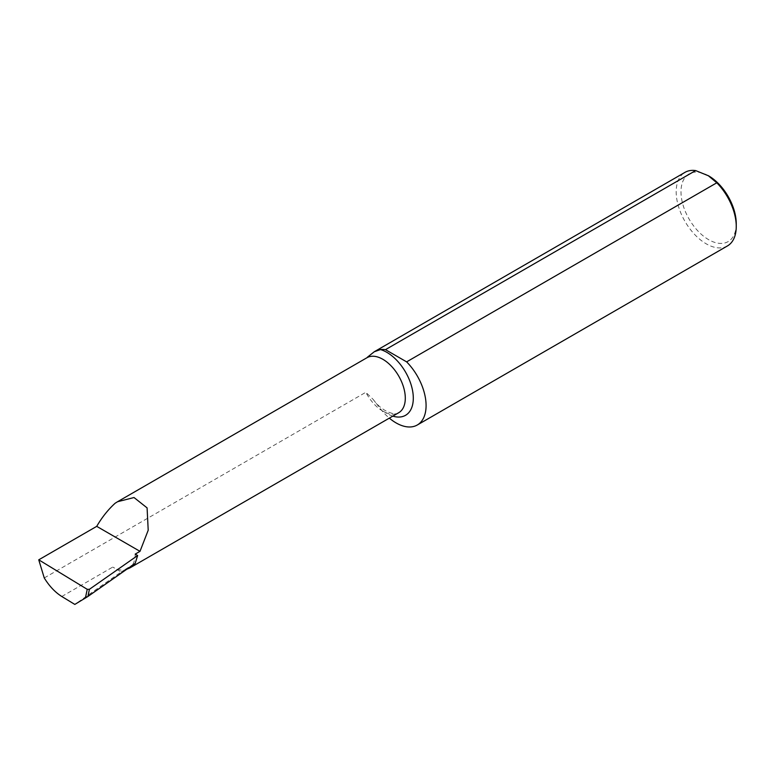 <?xml version="1.0" encoding="UTF-8"?>
<svg xmlns="http://www.w3.org/2000/svg" width="775" height="775" viewBox="0 0 775 775"><rect width="100%" height="100%" fill="white"/><g stroke="black" fill="none" stroke-linecap="round" stroke-linejoin="round"><path stroke-width="0.58" stroke-dasharray="3.88 2.91" d="M736.25 223.704A39.07 22.553 60 0 1 708.621 239.659A39.07 22.553 60 0 1 680.993 191.803A39.07 22.553 60 0 1 708.621 175.857M727.454 245.927A42.47 24.519 60 0 1 706.219 243.825A42.47 24.519 60 0 1 678.474 206.392A42.47 24.519 60 0 1 684.984 172.36M121.171 571.95L124.262 570.061A31.746 18.329 60 0 1 112.743 567.077L121.171 571.95L74.817 604.423M44.252 577.947L365.819 392.295L373.25 399.493L380.477 408.88A42.47 24.519 -120 0 0 389.331 418.132M365.819 358.496A31.746 18.329 60 0 1 366.972 357.721L115.165 503.208M135.199 554.115A31.746 18.329 60 0 1 132.36 565.091L135.179 563.367M133.949 564.229L132.36 565.091M126.877 569.179L124.262 570.061M134.24 563.812L124.92 569.586M392.828 416.117A37.413 21.603 60 0 1 380.477 408.88M373.25 399.493C383.489 413.86 397.759 415.361 398.718 412.717A31.746 18.329 60 0 1 365.819 392.295M61.797 596.498L112.743 567.077"/><path stroke-width="1.16" d="M38.75 559.821L87.236 589.32L89.416 589.31L87.904 596.479L74.817 604.423L61.797 596.498C55.151 592.313 49.3 586.132 44.252 577.947L38.75 559.821L96.72 526.351C101.951 517.361 108.103 509.64 115.165 503.208L117.558 501.725L134.007 497.531L147.085 507.877L148.209 530.226L140.004 551.345L135.199 554.115L137.64 555.53L89.416 589.31M385.475 349.661L695.64 170.578L708.621 175.857A39.07 22.553 60 0 1 736.25 223.704L736.25 226.484A42.47 24.519 60 0 1 727.454 245.927L417.289 425A42.47 24.519 -120 0 0 406.623 361.867L385.475 349.661A42.47 24.519 -120 0 0 380.477 349.573L374.248 351.763L367.36 357.256M708.147 175.576L716.798 182.793A42.47 24.519 60 0 1 736.25 226.484M374.248 351.763L684.984 172.36A42.47 24.519 60 0 1 695.64 170.578M716.798 182.793L406.623 361.867M389.331 418.132A42.47 24.519 -120 0 0 417.289 425M96.72 526.351L140.004 551.345M87.904 596.479L135.179 563.367L137.64 555.53M133.949 564.229L129.909 567.901L126.877 569.179M380.477 349.573A37.413 21.603 60 0 1 412.571 390.629A37.413 21.603 60 0 1 392.828 416.117M117.558 501.725L366.972 357.721A31.746 18.329 60 0 1 398.718 376.049A31.746 18.329 60 0 1 398.718 412.717L129.909 567.901M85.386 598.087L87.236 589.32"/></g></svg>
